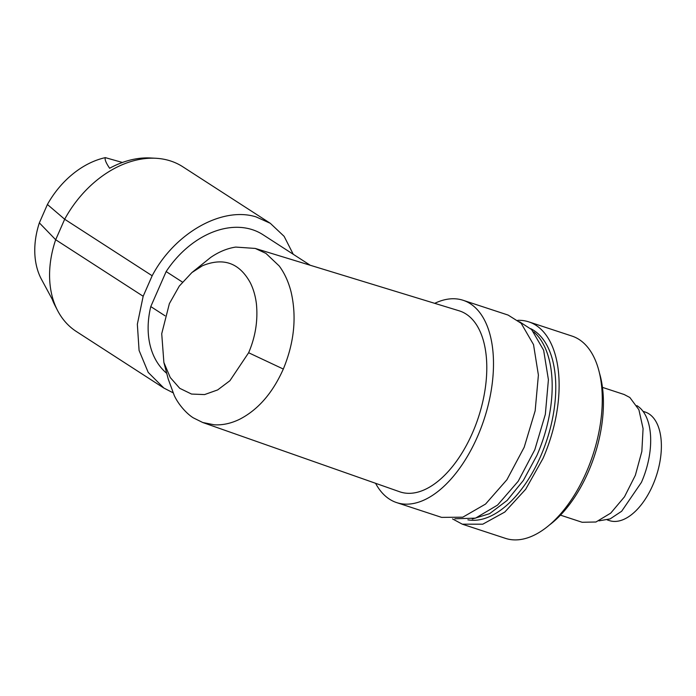 <?xml version="1.0" encoding="UTF-8"?>
<svg xmlns="http://www.w3.org/2000/svg" width="696" height="696" viewBox="0 0 696 696"><rect width="100%" height="100%" fill="white"/><g stroke="black" fill="none" stroke-linecap="round" stroke-linejoin="round"><path stroke-width="1.04" d="M607.321 519.929L609.4 520.608A57.159 30.624 -71.8 0 0 654.64 480.658A57.159 30.624 -71.8 0 0 649.96 414.555A57.159 30.624 -71.8 0 0 645.088 412.006L643.017 411.319M560.463 515.144L582.134 522.27L595.95 522.009L610.74 513.117L624.495 496.796L635.361 475.272L641.842 451.452L643.078 428.571L638.893 409.735L629.854 397.494L624.129 394.493L602.458 387.376M598.986 520.852L610.122 518.903L621.667 511.247L641.434 482.354A61.083 32.729 -71.8 0 0 636.857 405.629M599.421 372.899A100.868 54.053 108.2 0 1 588.146 472.262A100.868 54.053 108.2 0 1 549.44 524.993M517.833 320.325A106.471 57.055 108.2 0 1 528.786 321.865L571.938 336.055A106.471 57.055 108.2 0 1 586.145 472.645A106.471 57.055 108.2 0 1 505.444 538.356L462.292 524.175L452.565 518.92M528.786 321.865A106.471 57.055 108.2 0 1 542.993 458.464L525.706 489.227L504.8 512.047L482.78 524.184L462.292 524.175M530.709 328.686A100.868 54.053 108.2 0 1 540.496 456.602A100.868 54.053 108.2 0 1 467.895 519.825M533.762 331.896A100.868 54.053 108.2 0 1 536.903 455.419L523.366 480.44L507.123 500.433L489.584 513.683L472.253 519.051M454.871 518.772L475.507 518.146L497.553 505.087L518.198 481.258L534.832 449.668L545.342 414.329L548.413 379.712L543.637 350.219L531.622 329.573L519.599 321.813M375.579 483.294A106.471 57.055 -71.8 0 0 383.618 494.395A106.471 57.055 -71.8 0 0 396.668 502.608L441.621 517.38L462.814 517.18L485.547 504.069L506.923 479.727L524.192 447.258L535.154 410.831L538.399 375.083L533.528 344.607L521.156 323.283L508.106 315.07L463.153 300.298A106.471 57.055 -71.8 0 0 434.722 303.334M396.668 502.608A106.471 57.055 -71.8 0 0 493.186 373.395A106.471 57.055 -71.8 0 0 476.203 308.511A106.471 57.055 -71.8 0 0 463.153 300.298M191.905 272.554L179.272 286.108L169.38 303.621L161.724 333.715L163.882 362.477L170.25 377.51L179.751 388.325L191.548 394.058L204.563 394.58L217.674 389.917L229.906 380.721L248.629 352.741C255.432 336.881 258.025 320.621 256.424 303.987C255.484 296.165 253.448 289.092 250.316 282.776C239.398 262.879 223.451 257.198 202.475 265.733L191.905 272.554L210.671 257.442C218.849 251.83 227.209 248.376 235.726 247.08L255.258 248.437L459.108 310.799A95.248 51.034 108.2 0 1 467.764 315.218A95.248 51.034 108.2 0 1 475.377 425.856A95.248 51.034 108.2 0 1 399.643 491.759L202.666 422.481M168.249 379.103L174.296 395.589C178.95 405.559 187.676 414.485 193.357 417.87L202.701 422.489L214.229 424.804C222.65 425.282 231.159 423.42 239.728 419.227C258.129 409.718 272.658 392.988 283.315 369.045L248.629 352.741M255.258 248.437L265.95 253.405L279.244 266.011C284.568 273.224 288.509 281.845 291.067 291.885C296.853 316.802 294.269 342.519 283.315 369.045M165.048 315.801L150.78 306.579L166.144 271.57A84.503 61.291 -57.1 0 1 250.664 229.167A84.503 61.291 -57.1 0 1 262.94 234.691L310.242 265.254M182.404 282.071L166.144 271.57M166.779 373.378A84.503 61.291 -57.1 0 1 150.78 306.579M293.251 254.284L284.133 236.353L270.3 223.303L256.05 216.882C222.05 206.199 174.522 233.143 152.163 275.764L143.167 296.261L55.68 239.737L39.35 222.868L47.415 204.485L64.676 219.24L55.68 239.737A98.066 71.131 -57.1 0 0 57.524 310.416A98.066 71.131 -57.1 0 0 76.369 331.514L163.856 388.046L148.204 372.404L139.078 350.436L137.347 324.232L143.167 296.261M172.939 392.718L163.856 388.046M152.163 275.764L64.676 219.24A98.066 71.131 -57.1 0 1 155.834 158.27A98.066 71.131 -57.1 0 1 168.562 160.358A98.066 71.131 -57.1 0 1 182.813 166.779L270.3 223.303M39.35 222.868A78.892 57.22 122.9 0 0 41.16 278.757L52.174 299.158A95.213 69.061 122.9 0 0 55.088 305.701L57.524 310.416M155.834 158.27L150.527 157.983A95.213 69.061 122.9 0 0 109.629 168.258C105.949 162.821 104.522 159.28 105.34 157.635A78.892 57.22 122.9 0 0 47.415 204.485M122.418 162.472L105.34 157.635M163.882 362.477L168.241 379.076"/></g></svg>
